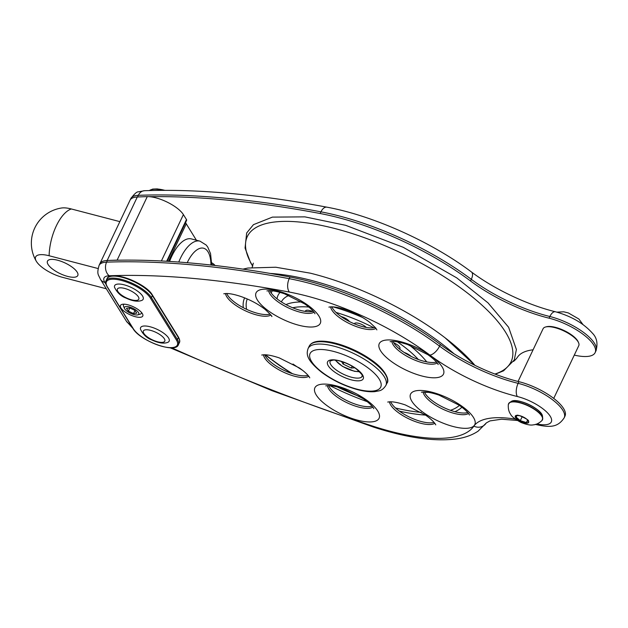 <?xml version="1.0" encoding="UTF-8"?>
<svg xmlns="http://www.w3.org/2000/svg" width="628" height="628" viewBox="0 0 628 628"><rect width="100%" height="100%" fill="white"/><g stroke="black" fill="none" stroke-linecap="round" stroke-linejoin="round"><path stroke-width="0.94" d="M312.391 311.457A7.246 2.536 -154.6 0 0 305.389 311.433M349.388 321.536A7.246 2.536 -154.6 0 0 340.98 316.496M366.305 327.439A7.246 2.536 -154.6 0 0 359.295 323.499A7.246 2.536 -154.6 0 0 354.294 323.797M399.494 349.027A7.246 2.536 -154.6 0 0 393.811 342.864M411.01 356.343A7.246 2.536 -154.6 0 0 404.283 352.512M354.694 367.788L351.303 368.047L343.1 364.059L341.538 361.532M352.167 366.218L351.303 368.047M343.916 362.34L343.1 364.059M540.111 412.282A17.419 6.099 -154.6 0 0 515.894 400.79M152.015 294.744A24.884 8.713 -154.6 0 0 132.484 280.449A24.884 8.713 -154.6 0 0 110.583 276.414M533.086 349.796A86.884 30.427 -154.6 0 0 517.613 357.01A150.076 52.556 25.4 0 1 513.516 361.422M167.174 261.287L186.61 220.35A3.949 1.382 -154.6 0 0 186.461 219.549L183.4 214.611A23.699 8.297 -154.6 0 0 149.433 196.69A750.389 262.794 25.4 0 1 320.154 213.512A150.076 52.556 25.4 0 1 470.513 280.983A86.884 30.427 -154.6 0 0 549.076 318.184A37.523 13.141 25.4 0 1 583.027 334.277A37.523 13.141 25.4 0 1 595.132 352.63A37.523 13.141 25.4 0 1 574.29 355.103M196.399 240.218L186.257 223.843A12.639 4.427 25.4 0 1 185.653 222.375M214.917 265.479L214.737 265.189A3.949 1.382 -154.6 0 0 213.159 263.744A12.639 4.427 25.4 0 1 211.738 262.755M578.576 342.731L578.192 341.836A18.958 6.641 -154.6 0 0 564.085 330.54A18.958 6.641 -154.6 0 0 546.423 326.756L545.489 327.015A19.751 6.916 25.4 0 1 563.889 330.956A19.751 6.916 25.4 0 1 578.576 342.731A19.751 6.916 25.4 0 1 578.765 345.675L553.723 398.411M149.433 196.69A23.699 8.297 -154.6 0 0 147.266 196.627A750.389 262.794 -154.6 0 0 137.367 196.996A31.596 11.069 25.4 0 0 137.304 196.996A31.596 11.069 -154.6 0 0 130.012 200.261L130.805 198.589A31.596 11.069 25.4 0 1 138.325 195.316A750.389 262.794 25.4 0 1 320.947 211.84A150.076 52.556 25.4 0 1 471.306 279.311A86.884 30.427 -154.6 0 0 549.869 316.52A37.523 13.141 25.4 0 1 583.82 332.605A37.523 13.141 25.4 0 1 595.925 350.958C598.06 343.634 596.89 337.715 592.424 333.193C583.561 323.294 571.237 316.151 555.435 311.763A9.875 4.647 103.9 0 0 549.869 316.52L549.076 318.184M117.122 260.125A23.699 8.297 25.4 0 1 119.281 260.18A750.389 262.794 -154.6 0 0 107.38 260.479A31.596 11.069 -154.6 0 0 107.223 260.487A750.389 262.794 25.4 0 1 117.122 260.125L147.266 196.627M535.244 424.379C549.571 427.629 557.617 427.794 564.195 417.793L564.988 416.129A37.523 13.141 -154.6 0 0 552.875 397.767A37.523 13.141 -154.6 0 0 518.924 381.683A86.884 30.427 25.4 0 1 440.361 344.474A150.076 52.556 -154.6 0 0 290.01 277.003A750.389 262.794 -154.6 0 0 119.281 260.18M135.318 316.708A12.34 4.325 25.4 0 1 120.482 305.459A12.34 4.325 25.4 0 1 133.481 306.849A12.34 4.325 25.4 0 1 142.776 316.041A12.34 4.325 25.4 0 1 135.318 316.708M308.034 375.348A25.67 8.988 25.4 0 1 295.411 374.555A25.67 8.988 25.4 0 1 264.694 354.765M270.079 314.086A25.67 8.988 25.4 0 1 257.464 313.294A25.67 8.988 25.4 0 1 226.747 293.512M313.239 311.237A25.67 8.988 25.4 0 1 300.624 310.444A25.67 8.988 25.4 0 1 269.899 290.662M266.052 309.078L267.159 309.934A35.545 12.45 -154.6 0 0 298.81 325.241A35.545 12.45 -154.6 0 0 316.81 313.215A35.545 12.45 -154.6 0 0 268.235 289.249A35.545 12.45 -154.6 0 0 266.052 309.078L267.159 309.934M375.206 327.416A25.67 8.988 25.4 0 1 362.584 326.623A25.67 8.988 25.4 0 1 331.867 306.841M436.436 362.026A25.67 8.988 25.4 0 1 423.814 361.233A25.67 8.988 25.4 0 1 393.097 341.444M467.727 412.541A25.67 8.988 25.4 0 1 455.112 411.748A25.67 8.988 25.4 0 1 424.395 391.966M434.019 422.361A25.67 8.988 25.4 0 1 421.404 421.569A25.67 8.988 25.4 0 1 390.687 401.779M372.059 406.183A25.67 8.988 25.4 0 1 359.436 405.39A25.67 8.988 25.4 0 1 328.719 385.6M315.123 387.358L314.856 387.853A35.545 12.45 -154.6 0 0 357.63 420.179A35.545 12.45 -154.6 0 0 368.479 401.52A35.545 12.45 -154.6 0 0 315.123 387.358L314.856 387.853M169.576 261.436A35.545 15.888 -75.4 0 1 191.43 238.923L199.971 241.152L206.235 245.077L207.774 247.118L210.545 253.641L211.738 265.118M106.297 288.762L62.478 277.317A22.341 7.826 25.4 0 1 36.353 261.311A22.341 7.826 25.4 0 1 49.117 255.753L98.062 268.533M119.862 221.637L71.333 208.967A22.341 7.826 -154.6 0 0 61.677 207.986A35.545 35.545 0 0 0 36.353 261.311M48.105 264.529A16.783 5.88 -154.6 0 0 63.923 275.237A16.783 5.88 -154.6 0 0 77.801 275.519A16.783 5.88 -154.6 0 0 65.155 263.014A16.783 5.88 -154.6 0 0 47.477 261.122A16.783 5.88 -154.6 0 0 48.105 264.529M517.857 415.265C517.739 414.81 517.127 415.398 516.028 417.023L520.298 420.674L522.253 416.56M527.599 420.03L526.397 422.558C527.504 420.925 528.117 420.336 528.234 420.799M527.685 420.901L528.117 420.674M520.298 420.674L526.397 422.558M140.413 328.452A15.794 5.534 -154.6 0 0 140.515 329.292C143.192 334.661 147.023 338.241 152 340.015C158.609 343.131 163.916 343.893 167.912 342.307A15.794 5.534 -154.6 0 0 158.193 329.865A15.794 5.534 -154.6 0 0 140.413 328.452M143.051 296.966A15.794 5.534 -154.6 0 0 126.55 285.544A15.794 5.534 -154.6 0 0 114.532 287.357C117.208 292.726 121.039 296.298 126.016 298.08C132.626 301.197 137.932 301.958 141.928 300.365A15.794 5.534 -154.6 0 0 143.051 296.966M134.887 310.365L136.786 313.168L133.529 313.553L128.371 311.135L126.471 308.332L129.729 307.948L134.887 310.365M134.981 310.507L133.529 313.553M129.855 308.01L128.371 311.135M138.812 314.118A7.936 2.779 25.4 0 1 137.83 314.848A7.936 2.779 25.4 0 1 130.436 313.262A7.936 2.779 25.4 0 1 124.532 308.536A7.936 2.779 25.4 0 1 131.385 307.618A7.936 2.779 25.4 0 1 138.812 314.118M137.83 314.848L140.123 314.204A9.875 3.454 -154.6 0 0 141.324 313.348A9.875 3.454 -154.6 0 0 141.347 313.301A9.875 3.454 -154.6 0 0 141.394 312.328M124.234 304.18A9.875 3.454 -154.6 0 0 123.488 304.878A9.875 3.454 -154.6 0 0 123.583 306.354L124.532 308.536M518.053 381.463L543.087 328.734A19.751 6.916 25.4 0 1 545.489 327.015M426.75 361.909A85.487 29.94 -154.6 0 0 409.707 345.314M362.568 317.493A85.487 29.94 -154.6 0 0 333.083 306.896M301.652 301.95A85.487 29.94 -154.6 0 0 285.983 304.611M292.695 307.775A81.601 28.574 25.4 0 1 308.843 307.029M336.019 312.422A81.601 28.574 25.4 0 1 373.801 327.738M397.5 341.891A81.601 28.574 25.4 0 1 418.381 359.522M281.375 301.911A87.182 30.529 25.4 0 1 288.849 295.45M280.033 292.397A93.015 32.578 -154.6 0 0 277.011 298.81M271.202 292.978A100.229 35.105 25.4 0 1 272.309 290.827M424.536 392.296A104.421 36.565 -154.6 0 0 428.469 392.359M459.421 405.398A119.304 41.778 25.4 0 1 450.449 410.32M421.325 412.408A119.304 41.778 25.4 0 1 395.507 407.996M360.629 396.99A119.304 41.778 25.4 0 1 337.15 386.887M246.592 309.337A119.304 41.778 25.4 0 1 247.251 298.959M244.645 297.876A122.091 42.759 -154.6 0 0 243.303 307.712M292.986 364.044A122.091 42.759 -154.6 0 0 302.735 370.418M329.943 385.663A122.091 42.759 -154.6 0 0 367.349 401.716M399.384 411.144A122.091 42.759 -154.6 0 0 425.556 415.1M454.915 411.701A122.091 42.759 -154.6 0 0 461.91 407.203M453.997 353.752A144.589 50.633 -154.6 0 0 270.134 273.431M265.495 354.796A144.589 50.633 -154.6 0 0 292.413 373.684M474.925 365.331A145.986 51.127 -154.6 0 0 442.842 336.098A145.986 51.127 -154.6 0 0 310.342 273.18L275.786 267.23L247.934 268.03L242.934 269.137M494.888 374.045A145.986 51.127 -154.6 0 0 505.54 332.165A145.986 51.127 -154.6 0 0 335.619 228.733A145.986 51.127 -154.6 0 0 252.77 266.084M359.334 371.454A14.813 5.189 25.4 0 1 346.405 368.353A14.813 5.189 25.4 0 1 335.752 360.291A14.813 5.189 25.4 0 1 335.721 360.236M330.815 364.64A17.772 6.225 -154.6 0 0 347.559 375.984A17.772 6.225 -154.6 0 0 362.246 376.274C360.441 375.348 367.129 378.951 356.052 368.73C347.292 362.482 336.561 359.593 333.036 360.119L330.14 361.029A17.772 6.225 -154.6 0 0 330.815 364.64M328.311 365.865A19.751 6.916 -154.6 0 0 359.059 380.811A19.751 6.916 -154.6 0 0 348.83 364.303A19.751 6.916 -154.6 0 0 328.311 365.865M357.096 389.195A39.101 13.69 25.4 0 1 310.248 353.234A39.101 13.69 25.4 0 1 368.864 368.542A39.101 13.69 25.4 0 1 357.096 389.195M385.875 385.451C383.763 388.654 381.463 390.451 378.982 390.859L374.681 391.652C369.853 392.045 364.185 391.385 357.685 389.682C344.654 386.102 332.738 380.38 321.921 372.506C305.655 359.452 306.401 353.682 308.105 348.516A43.049 15.08 25.4 0 1 353.454 353.368A43.049 15.08 25.4 0 1 385.875 385.451L386.989 383.111A43.049 15.08 25.4 0 0 354.569 351.028A43.049 15.08 25.4 0 0 309.212 346.177C310.891 343.021 314.534 341.349 320.154 341.169C325.924 340.996 332.824 342.181 340.847 344.741C352.222 348.477 362.591 353.666 371.941 360.307C386.628 370.567 389.548 380.898 386.989 383.111M515.368 419.135A96.759 33.888 -154.6 0 0 473.873 426.129A140.201 49.102 25.4 0 1 429.474 438.077L429.474 438.077A140.201 49.102 25.4 0 1 372.365 425.98A740.522 259.333 25.4 0 1 171.648 347.771M105.849 284.052L104.845 282.419A21.721 7.607 25.4 0 1 109.194 275.763A740.522 259.333 25.4 0 1 289.414 292.075A140.201 49.102 25.4 0 1 350.683 310.884L350.683 310.884A140.201 49.102 25.4 0 1 429.874 355.103A96.759 33.888 -154.6 0 0 517.362 396.535A27.648 9.679 25.4 0 1 549.673 415.422A27.648 9.679 25.4 0 1 536.971 423.963M453.306 426.545A35.545 12.45 -154.6 0 0 464.006 407.76A35.545 12.45 -154.6 0 0 410.72 393.85A35.545 12.45 -154.6 0 0 453.306 426.545M422.008 376.023A35.545 12.45 -154.6 0 0 432.708 357.246A35.545 12.45 -154.6 0 0 379.422 343.335A35.545 12.45 -154.6 0 0 422.008 376.023M130.805 198.589C134.392 193.84 136.935 191.587 138.427 191.838L144.534 190.708C197.899 188.847 258.705 194.342 326.945 207.177C372.875 215.585 431.742 242.023 471.487 272.002A9.875 4.6 126.8 0 1 471.306 279.311L470.513 280.983M326.945 207.177A9.875 5.55 100.7 0 0 320.947 211.84L320.154 213.512M144.534 190.708A9.875 7.669 87.9 0 0 138.325 195.316L137.532 196.988M183.4 214.611L161.38 260.981M137.304 196.996L107.153 260.494A31.596 11.069 -154.6 0 0 99.86 263.752L99.067 265.424A31.596 11.069 -154.6 0 1 106.587 262.151L107.38 260.479M213.159 263.744L212.468 265.197M186.257 223.843L168.437 261.366M186.461 219.549L166.656 261.264M564.195 417.793A37.523 13.141 -154.6 0 0 552.083 399.439A37.523 13.141 -154.6 0 0 518.131 383.347L518.924 381.683M517.362 396.535A9.875 4.647 -76.1 0 1 518.131 383.347A86.884 30.427 25.4 0 1 439.569 346.146A150.076 52.556 -154.6 0 0 289.218 278.675A750.389 262.794 -154.6 0 0 106.587 262.151A9.875 7.669 -92.1 0 0 109.194 275.763M289.414 292.075A9.875 5.55 -79.3 0 1 289.218 278.675L290.01 277.003M429.874 355.103A9.875 4.6 -53.2 0 0 439.569 346.146L440.361 344.474M130.318 324.213A9.875 8.125 148.2 0 1 126.401 321.206L100.417 279.272A9.875 8.125 -31.8 0 0 104.845 282.419M372.365 425.98A9.875 3.179 108.1 0 0 373.268 427.009C406.245 437.74 433.83 441.72 456.014 438.964C464.649 437.818 472.02 435.22 478.12 431.146L486.386 422.887L489.981 420.901L501.584 419.214L517.291 420.454M473.873 426.129A9.875 9.232 34.3 0 0 485.994 423.343M308.795 376.305A25.67 8.988 25.4 0 1 294.618 376.227A25.67 8.988 25.4 0 1 263.462 354.781M270.849 315.052A25.67 8.988 25.4 0 1 256.671 314.966A25.67 8.988 25.4 0 1 225.515 293.527M314.008 312.202A25.67 8.988 25.4 0 1 299.831 312.116A25.67 8.988 25.4 0 1 268.666 290.678M375.976 328.381A25.67 8.988 25.4 0 1 361.791 328.295A25.67 8.988 25.4 0 1 330.634 306.856M437.198 362.992A25.67 8.988 25.4 0 1 423.021 362.906A25.67 8.988 25.4 0 1 391.864 341.459M468.496 413.507A25.67 8.988 25.4 0 1 454.319 413.42A25.67 8.988 25.4 0 1 423.162 391.982M434.788 423.327A25.67 8.988 25.4 0 1 427.747 424.481A25.67 8.988 25.4 0 1 420.611 423.241A25.67 8.988 25.4 0 1 389.454 401.794M372.82 407.148A25.67 8.988 25.4 0 1 358.643 407.062A25.67 8.988 25.4 0 1 327.486 385.616M178.76 262.049A35.545 15.888 -75.4 0 1 199.971 241.152M187.207 262.708A29.618 13.235 -75.4 0 1 202.679 248.06A29.618 13.235 -75.4 0 1 210.953 265.032M49.117 255.753A35.545 15.888 -75.4 0 1 71.333 208.967M511.161 401.575C516.514 396.951 542.694 409.385 542.498 416.45A17.765 6.217 -154.6 0 0 528.917 404.605A17.765 6.217 -154.6 0 0 511.161 401.575L509.7 402.493A18.707 6.555 -154.6 0 0 508.782 403.427M542.561 419.473A18.707 6.555 -154.6 0 0 542.702 418.162A18.707 6.555 -154.6 0 0 528.407 405.688A18.707 6.555 -154.6 0 0 509.7 402.493L508.342 404.471C507.809 411.191 510.611 414.142 510.619 414.26C511.443 416.364 514.897 419.088 520.973 422.44C526.547 424.638 530.605 425.454 533.156 424.881C533.282 424.803 537.27 425.046 542.035 420.47A18.746 6.563 -154.6 0 0 530.487 407.038A18.746 6.563 -154.6 0 0 508.342 404.471M541.893 420.611A18.746 6.563 -154.6 0 0 542.035 420.47L542.702 418.162L542.498 416.45M523.948 417.345A7.403 2.591 -154.6 0 0 515.486 415.791A7.403 2.591 -154.6 0 0 519.992 421.153A7.403 2.591 -154.6 0 0 528.454 422.699A7.403 2.591 -154.6 0 0 523.948 417.345M520.298 415.822A7.12 2.496 -154.6 0 0 516.452 415.477A7.12 2.496 -154.6 0 0 519.34 420.548A7.12 2.496 -154.6 0 0 528.25 422.471A7.12 2.496 -154.6 0 0 528.384 421.137A7.12 2.496 -154.6 0 0 525.675 418.381M153.931 340.541A11.846 4.153 -154.6 0 0 164.929 340.533A11.846 4.153 -154.6 0 0 154.237 331.6A11.846 4.153 -154.6 0 0 143.231 331.608A11.846 4.153 -154.6 0 0 153.931 340.541M125.883 288.794A11.846 4.153 -154.6 0 0 117.483 290.748A11.846 4.153 -154.6 0 0 130.318 299.462A11.846 4.153 -154.6 0 0 138.717 297.507A11.846 4.153 -154.6 0 0 125.883 288.794M149.37 190.559A25.67 8.988 25.4 0 1 163.099 190.347M150.202 196.611A0.793 0.652 -31.8 0 0 149.582 196.697M164.748 190.339A24.884 8.713 -154.6 0 0 151.843 189.53M133.34 328.774L107.357 286.839A24.884 8.713 25.4 0 1 121.455 280.449A24.884 8.713 25.4 0 1 150.43 298.08A0.793 0.652 -31.8 0 0 151.434 297.594L152.384 295.584L178.368 337.526L177.41 339.528A0.793 0.652 148.2 0 1 176.413 340.023A24.884 8.713 25.4 0 1 162.314 346.405A24.884 8.713 25.4 0 1 133.34 328.774A0.793 0.652 148.2 0 1 132.987 328.523C139.573 340.635 175.502 354.082 178.383 344.741A25.67 8.988 -154.6 0 0 177.41 339.528L151.434 297.594A25.67 8.988 -154.6 0 0 127.241 281.211A25.67 8.988 -154.6 0 0 106.022 280.779L106.972 278.777A25.67 8.988 25.4 0 1 128.191 279.201A25.67 8.988 25.4 0 1 152.384 295.584A0.793 0.652 -31.8 0 0 152.369 294.995L178.352 336.93C179.804 339.638 180.134 341.569 179.333 342.739A25.67 8.988 25.4 0 0 178.368 337.526A0.793 0.652 -31.8 0 0 178.352 336.93M150.43 298.08L176.413 340.023M107.357 286.839A0.793 0.652 148.2 0 1 107.003 286.58C105.551 283.864 105.221 281.933 106.022 280.779M474.996 365.37L445.056 337.77M252.158 267.395L253.32 263.14M264.969 354.773L279.177 365.245L291.447 373.362M252.723 266.217L250.541 262.535L245.053 248.06L246.671 232.972L253.461 224.659L272.411 217.115L304.91 216.864L345.628 225.303L403.207 247.283L456.791 277.906L488.05 302.908L508.617 327.267L516.397 349.513L514.246 360.025L503.578 370.81L495.304 374.202M335.219 360.189L342.448 366.367L354.404 371.297L359.695 371.807M308.105 348.516L309.212 346.177M471.487 272.002C494.205 289.147 527.865 305.09 555.435 311.763M595.132 352.63L595.925 350.958M130.012 200.261L99.86 263.752M126.401 321.206L132.948 328.46M170.102 347.763L271.948 390.671L373.268 427.009M100.417 279.272C98.235 274.122 96.633 274.397 99.067 265.424M223.764 293.771L226.182 293.504C229.864 293.449 234.903 294.493 241.301 296.636C250.431 299.909 258.328 304.14 264.992 309.314C270.307 314.243 272.568 316.653 271.759 316.567M266.916 290.921L269.341 290.654C273.023 290.599 278.063 291.643 284.46 293.786L304.58 303.85C313.882 310.334 315.287 314.228 314.918 313.717M328.884 307.1L331.309 306.833C336.098 306.794 342.629 308.403 350.887 311.661C358.243 314.746 364.57 318.341 369.876 322.462L375.599 327.894L376.886 329.896M390.114 341.711L392.539 341.444C396.213 341.389 401.253 342.433 407.658 344.568L427.77 354.632C437.08 361.124 438.485 365.017 438.116 364.507M421.412 392.225L423.829 391.958C427.511 391.903 432.551 392.947 438.948 395.091L459.068 405.154C468.378 411.638 469.775 415.54 469.414 415.022M387.704 402.046L390.121 401.779C393.803 401.724 398.843 402.768 405.241 404.903L425.36 414.967C434.662 421.459 436.067 425.352 435.706 424.842M261.711 355.032L264.137 354.765C267.811 354.71 272.85 355.754 279.248 357.889L299.368 367.953C308.678 374.437 310.075 378.339 309.714 377.821M325.736 385.867L328.161 385.6C331.835 385.545 336.875 386.589 343.281 388.724L363.392 398.788C372.702 405.28 374.107 409.173 373.739 408.655M528.384 421.137C529.255 420.477 526.374 418.664 519.749 415.705L516.452 415.477M123.826 304.172L123.488 304.878M141.661 312.642L141.324 313.348M164.976 190.339L157.259 188.91L152.69 189.083L149.252 190.559M106.972 278.777C109.853 269.388 145.712 282.883 152.369 294.995M178.383 344.741L179.333 342.739M132.987 328.523L107.003 286.58M582.941 324.519L578.875 319.016L568.309 312.925L563.693 311.802L556.84 312.124"/></g></svg>
